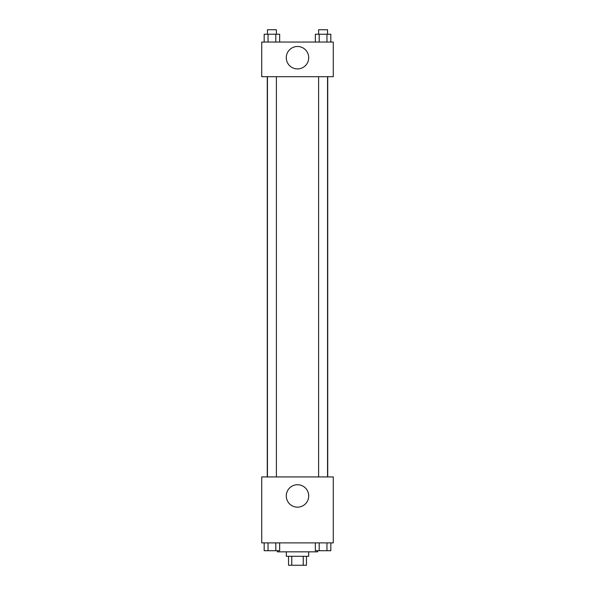 <?xml version="1.0" encoding="UTF-8"?>
<svg xmlns="http://www.w3.org/2000/svg" width="595" height="595" viewBox="0 0 595 595"><rect width="100%" height="100%" fill="white"/><g stroke="black" fill="none" stroke-linecap="round" stroke-linejoin="round"><path stroke-width="0.89" d="M303.234 556.303L303.234 565.25L288.553 565.25L288.553 556.303M303.234 565.25L306.447 565.25L306.447 556.303M308.679 551.833L308.679 556.303L286.321 556.303L286.321 551.833M291.766 556.303L291.766 565.25M277.374 550.717L277.374 551.833L317.626 551.833L317.626 550.717M333.274 542.893L261.726 542.893L261.726 476.93L333.274 476.93L333.274 542.893M297.5 507.156A11.216 11.216 0 0 1 287.787 490.332A11.216 11.216 0 0 1 307.213 490.332A11.216 11.216 0 0 1 297.5 507.156M327.726 76.703L327.726 476.93M318.608 476.93L318.608 76.703M276.392 76.703L276.392 476.93M333.274 76.703L261.726 76.703L261.726 42.044L333.274 42.044L333.274 76.703M308.716 57.7A11.216 11.216 0 0 1 291.892 67.413A11.216 11.216 0 0 1 291.892 47.987A11.216 11.216 0 0 1 308.716 57.7M330.827 42.044L330.827 34.22L315.335 34.22L315.335 42.044M326.953 34.22L326.953 42.044M319.203 34.22L319.203 42.044M318.608 34.22L318.608 29.75L327.548 29.75L327.548 34.22M279.665 42.044L279.665 34.22L264.173 34.22L264.173 42.044M275.797 34.22L275.797 42.044M268.048 34.22L268.048 42.044M267.453 34.22L267.453 29.75L276.392 29.75L276.392 34.22M330.827 542.893L330.827 550.717L315.335 550.717L315.335 542.893M326.953 542.893L326.953 550.717M319.203 542.893L319.203 550.717M327.548 550.717L318.608 550.717M279.665 542.893L279.665 550.717L264.173 550.717L264.173 542.893M275.797 542.893L275.797 550.717M268.048 542.893L268.048 550.717M276.392 550.717L267.453 550.717M267.274 76.703L267.274 476.93M327.548 476.93L327.548 76.703M267.453 76.703L267.453 476.93"/></g></svg>
